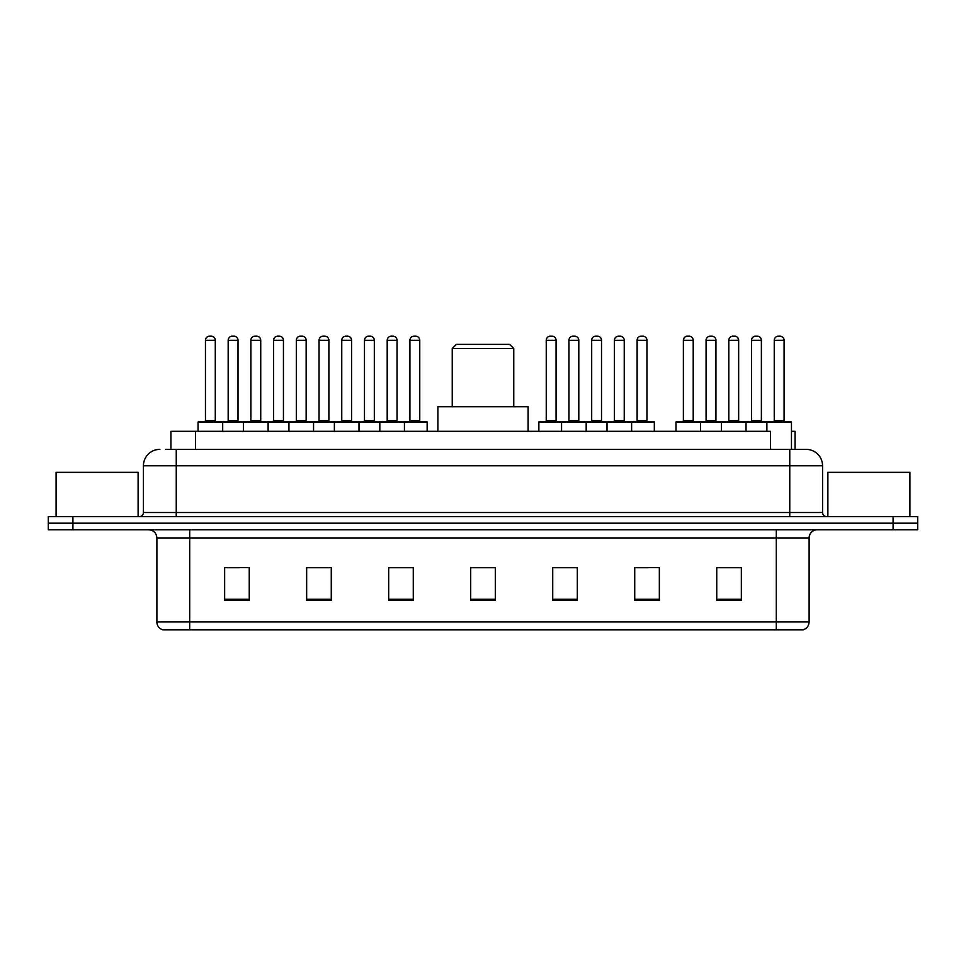 <?xml version="1.0" encoding="UTF-8"?>
<svg xmlns="http://www.w3.org/2000/svg" width="966" height="966" viewBox="0 0 966 966"><rect width="100%" height="100%" fill="white"/><g stroke="black" fill="none" stroke-linecap="round" stroke-linejoin="round"><path stroke-width="1.45" d="M165.597 449.371L176.247 449.371L165.597 449.371L170.934 449.371L170.934 431.331L770.457 431.331L770.457 449.371M791.468 431.331L795.066 431.331L795.066 449.371M159.849 449.371A16.398 16.398 0 0 0 143.439 465.781L143.439 512.523A4.106 4.106 0 0 1 139.346 516.629M822.561 465.781L176.247 465.781L176.247 449.371L806.151 449.371A16.398 16.398 0 0 1 822.561 465.781L822.561 512.523C822.803 515.023 824.167 516.387 826.654 516.629M72.909 516.629L48.3 516.629L48.3 523.186L72.909 523.186L48.3 523.186L48.3 529.754L72.909 529.754L72.909 523.186L893.091 523.186L72.909 523.186L72.909 516.629L893.091 516.629L893.091 523.186L917.7 523.186L893.091 523.186L893.091 529.754L72.909 529.754M893.091 529.754L917.7 529.754L917.7 516.629L893.091 516.629M805.91 449.371L800.403 449.371M809.11 621.935C808.88 625.871 806.912 628.492 803.205 629.808L776.302 629.808L776.302 621.935L809.11 621.935L809.11 537.953A8.199 8.199 0 0 1 817.308 529.754M776.302 629.808L162.795 629.808A8.199 8.199 0 0 1 156.89 621.935L156.89 537.953C156.407 532.966 153.679 530.237 148.692 529.754M741.357 600.369L741.357 567.561L716.748 567.561L716.748 600.369L741.357 600.369M659.343 600.369L659.343 567.561L634.734 567.561L634.734 600.369L659.343 600.369M577.318 600.369L577.318 567.561L552.721 567.561L552.721 600.369L577.318 600.369M249.252 600.369L249.252 567.561L224.643 567.561L224.643 600.369L249.252 600.369M331.266 600.369L331.266 567.561L306.657 567.561L306.657 600.369L331.266 600.369M413.279 600.369L413.279 567.561L388.682 567.561L388.682 600.369L413.279 600.369M495.304 600.369L495.304 567.561L470.696 567.561L470.696 600.369L495.304 600.369M761.377 629.808L189.698 629.808L189.698 621.935L776.302 621.935L776.302 537.953L156.89 537.953M635.882 567.73L648.186 567.73M716.748 567.73L739.884 567.73M727.579 567.73L717.158 567.73M408.69 567.73L398.27 567.73M306.657 567.73L330.118 567.73M317.814 567.73L307.393 567.73M226.938 567.73L239.242 567.73M567.73 567.73L557.31 567.73M495.304 567.73L470.696 567.73M413.279 567.73L388.682 567.73M577.318 567.73L552.721 567.73M138.114 516.629L138.114 472.338L56.088 472.338L56.088 516.629M452.245 348.485L513.755 348.485L509.662 344.391L456.338 344.391L452.245 348.485L452.245 406.722M513.755 348.485L513.755 406.722M528.112 431.331L528.112 406.722L437.888 406.722L437.888 431.331M909.912 516.629L909.912 472.338L827.886 472.338L827.886 516.629M403.365 421.49L426.32 421.49A0.821 0.821 0 0 1 427.141 422.311L198.066 422.311A0.821 0.821 0 0 1 198.887 421.49L221.854 421.49A0.821 0.821 0 0 1 222.675 422.311L222.675 431.331M215.285 340.286L205.444 340.286A4.106 4.106 0 0 1 209.55 336.192L211.192 336.192A4.106 4.106 0 0 1 215.285 340.286L215.285 420.669A0.821 0.821 0 0 0 216.106 421.49M205.444 340.286L205.444 420.669A0.821 0.821 0 0 1 204.623 421.49M198.066 422.311L198.066 431.331M243.504 431.331L243.504 422.311A0.821 0.821 0 0 1 244.326 421.49L267.292 421.49A0.821 0.821 0 0 1 268.113 422.311L268.113 431.331M260.723 340.286L250.882 340.286A4.106 4.106 0 0 1 254.988 336.192L256.63 336.192A4.106 4.106 0 0 1 260.723 340.286L260.723 420.669A0.821 0.821 0 0 0 261.544 421.49M250.882 340.286L250.882 420.669A0.821 0.821 0 0 1 250.061 421.49M288.943 431.331L288.943 422.311A0.821 0.821 0 0 1 289.764 421.49L312.73 421.49A0.821 0.821 0 0 1 313.552 422.311L313.552 431.331M306.162 340.286L296.321 340.286A4.106 4.106 0 0 1 300.426 336.192L302.068 336.192A4.106 4.106 0 0 1 306.162 340.286L306.162 420.669A0.821 0.821 0 0 0 306.983 421.49M296.321 340.286L296.321 420.669A0.821 0.821 0 0 1 295.499 421.49M334.381 431.331L334.381 422.311A0.821 0.821 0 0 1 335.202 421.49L358.169 421.49A0.821 0.821 0 0 1 358.99 422.311L358.99 431.331M351.6 340.286L341.759 340.286A4.106 4.106 0 0 1 345.864 336.192L347.506 336.192A4.106 4.106 0 0 1 351.6 340.286L351.6 420.669A0.821 0.821 0 0 0 352.421 421.49M341.759 340.286L341.759 420.669A0.821 0.821 0 0 1 340.938 421.49M379.819 431.331L379.819 422.311A0.821 0.821 0 0 1 380.64 421.49L403.607 421.49A0.821 0.821 0 0 1 404.428 422.311L404.428 431.331M397.05 340.286L387.197 340.286A4.106 4.106 0 0 1 391.302 336.192L392.945 336.192A4.106 4.106 0 0 1 397.05 340.286L397.05 420.669A0.821 0.821 0 0 0 397.859 421.49M387.197 340.286L387.197 420.669A0.821 0.821 0 0 1 386.376 421.49M630.557 421.49L653.523 421.49A0.821 0.821 0 0 1 654.332 422.311L561.572 422.311A0.821 0.821 0 0 1 562.393 421.49L585.36 421.49A0.821 0.821 0 0 1 586.181 422.311L586.181 431.331M578.803 340.286L568.95 340.286A4.106 4.106 0 0 1 573.055 336.192L574.698 336.192A4.106 4.106 0 0 1 578.803 340.286L578.803 420.669A0.821 0.821 0 0 0 579.624 421.49M568.95 340.286L568.95 420.669A0.821 0.821 0 0 1 568.141 421.49M562.635 421.49L539.68 421.49A0.821 0.821 0 0 0 538.859 422.311L561.572 422.311L561.572 431.331M607.01 431.331L607.01 422.311A0.821 0.821 0 0 1 607.831 421.49L630.798 421.49A0.821 0.821 0 0 1 631.619 422.311L631.619 431.331M624.241 340.286L614.4 340.286A4.106 4.106 0 0 1 618.494 336.192L620.136 336.192A4.106 4.106 0 0 1 624.241 340.286L624.241 420.669A0.821 0.821 0 0 0 625.062 421.49M614.4 340.286L614.4 420.669A0.821 0.821 0 0 1 613.579 421.49M766.871 431.331L766.871 422.311A0.821 0.821 0 0 1 767.692 421.49L790.647 421.49A0.821 0.821 0 0 1 791.468 422.311L675.995 422.311A0.821 0.821 0 0 1 676.816 421.49L699.77 421.49A0.821 0.821 0 0 1 700.592 422.311L700.592 431.331M693.214 340.286L683.373 340.286A4.106 4.106 0 0 1 687.478 336.192L689.108 336.192A4.106 4.106 0 0 1 693.214 340.286L693.214 420.669A0.821 0.821 0 0 0 694.035 421.49M683.373 340.286L683.373 420.669A0.821 0.821 0 0 1 682.551 421.49M675.995 422.311L675.995 431.331M721.433 431.331L721.433 422.311A0.821 0.821 0 0 1 722.254 421.49L745.209 421.49A0.821 0.821 0 0 1 746.03 422.311L746.03 431.331M738.652 340.286L728.811 340.286A4.106 4.106 0 0 1 732.916 336.192L734.546 336.192A4.106 4.106 0 0 1 738.652 340.286L738.652 420.669A0.821 0.821 0 0 0 739.473 421.49M728.811 340.286L728.811 420.669A0.821 0.821 0 0 1 727.99 421.49M784.09 340.286L774.249 340.286A4.106 4.106 0 0 1 778.355 336.192L779.985 336.192A4.106 4.106 0 0 1 784.09 340.286L784.09 420.669A0.821 0.821 0 0 0 784.911 421.49M774.249 340.286L774.249 420.669A0.821 0.821 0 0 1 773.428 421.49M791.468 422.311L791.468 449.371M244.567 421.49L221.6 421.49M228.169 340.286A4.106 4.106 0 0 1 232.263 336.192L233.905 336.192A4.106 4.106 0 0 1 238.01 340.286L228.169 340.286L228.169 420.669A0.821 0.821 0 0 1 227.348 421.49M238.01 340.286L238.01 420.669A0.821 0.821 0 0 0 238.831 421.49M290.005 421.49L267.039 421.49M273.607 340.286A4.106 4.106 0 0 1 277.701 336.192L279.343 336.192A4.106 4.106 0 0 1 283.449 340.286L273.607 340.286L273.607 420.669A0.821 0.821 0 0 1 272.786 421.49M283.449 340.286L283.449 420.669A0.821 0.821 0 0 0 284.27 421.49M335.444 421.49L312.477 421.49M319.046 340.286A4.106 4.106 0 0 1 323.151 336.192L324.781 336.192A4.106 4.106 0 0 1 328.887 340.286L319.046 340.286L319.046 420.669A0.821 0.821 0 0 1 318.225 421.49M328.887 340.286L328.887 420.669A0.821 0.821 0 0 0 329.708 421.49M380.882 421.49L357.927 421.49M364.484 340.286A4.106 4.106 0 0 1 368.589 336.192L370.22 336.192A4.106 4.106 0 0 1 374.325 340.286L364.484 340.286L364.484 420.669A0.821 0.821 0 0 1 363.663 421.49M374.325 340.286L374.325 420.669A0.821 0.821 0 0 0 375.146 421.49M409.922 340.286A4.106 4.106 0 0 1 414.028 336.192L415.658 336.192A4.106 4.106 0 0 1 419.763 340.286L409.922 340.286L409.922 420.669A0.821 0.821 0 0 1 409.101 421.49M419.763 340.286L419.763 420.669A0.821 0.821 0 0 0 420.584 421.49M427.141 422.311L427.141 431.331M546.237 340.286A4.106 4.106 0 0 1 550.342 336.192L551.972 336.192A4.106 4.106 0 0 1 556.078 340.286L546.237 340.286L546.237 420.669A0.821 0.821 0 0 1 545.416 421.49M556.078 340.286L556.078 420.669A0.821 0.821 0 0 0 556.899 421.49M538.859 422.311L538.859 431.331M608.073 421.49L585.118 421.49M591.675 340.286A4.106 4.106 0 0 1 595.78 336.192L597.411 336.192A4.106 4.106 0 0 1 601.516 340.286L591.675 340.286L591.675 420.669A0.821 0.821 0 0 1 590.854 421.49M601.516 340.286L601.516 420.669A0.821 0.821 0 0 0 602.337 421.49M637.113 340.286A4.106 4.106 0 0 1 641.219 336.192L642.849 336.192A4.106 4.106 0 0 1 646.954 340.286L637.113 340.286L637.113 420.669A0.821 0.821 0 0 1 636.292 421.49M646.954 340.286L646.954 420.669A0.821 0.821 0 0 0 647.775 421.49M654.332 422.311L654.332 431.331M722.496 421.49L699.529 421.49M706.086 340.286A4.106 4.106 0 0 1 710.191 336.192L711.833 336.192A4.106 4.106 0 0 1 715.939 340.286L706.086 340.286L706.086 420.669A0.821 0.821 0 0 1 705.277 421.49M715.939 340.286L715.939 420.669A0.821 0.821 0 0 0 716.748 421.49M767.934 421.49L744.967 421.49M751.524 340.286A4.106 4.106 0 0 1 755.629 336.192L757.272 336.192A4.106 4.106 0 0 1 761.377 340.286L751.524 340.286L751.524 420.669A0.821 0.821 0 0 1 750.715 421.49M761.377 340.286L761.377 420.669A0.821 0.821 0 0 0 762.198 421.49M195.543 449.371L195.543 431.331M176.247 516.629L176.247 465.781L143.439 465.781M143.439 512.523L822.561 512.523M789.753 449.371L789.753 516.629M776.302 529.754L776.302 537.953L809.11 537.953M156.89 621.935L189.698 621.935L189.698 529.754M495.304 599.234L470.696 599.234M413.279 599.234L388.682 599.234M331.266 599.234L306.657 599.234M249.252 599.234L224.643 599.234M577.318 599.234L552.721 599.234M659.343 599.234L634.734 599.234M741.357 599.234L716.748 599.234M205.444 420.669L215.285 420.669M250.882 420.669L260.723 420.669M296.321 420.669L306.162 420.669M341.759 420.669L351.6 420.669M387.197 420.669L397.05 420.669M568.95 420.669L578.803 420.669M614.4 420.669L624.241 420.669M683.373 420.669L693.214 420.669M728.811 420.669L738.652 420.669M774.249 420.669L784.09 420.669M228.169 420.669L238.01 420.669M273.607 420.669L283.449 420.669M319.046 420.669L328.887 420.669M364.484 420.669L374.325 420.669M409.922 420.669L419.763 420.669M546.237 420.669L556.078 420.669M591.675 420.669L601.516 420.669M637.113 420.669L646.954 420.669M706.086 420.669L715.939 420.669M751.524 420.669L761.377 420.669"/></g></svg>
